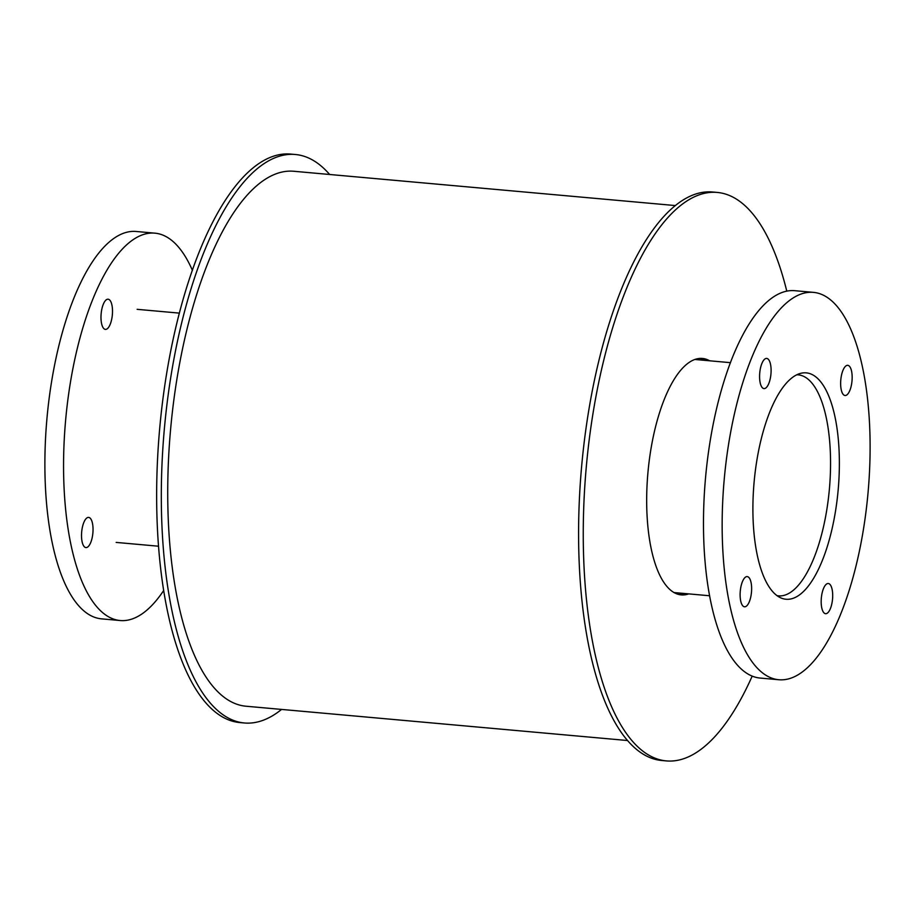 <?xml version="1.0" encoding="UTF-8"?>
<svg xmlns="http://www.w3.org/2000/svg" width="915" height="915" viewBox="0 0 915 915"><rect width="100%" height="100%" fill="white"/><g stroke="black" fill="none" stroke-linecap="round" stroke-linejoin="round"><path stroke-width="1.37" d="M88.618 517.398A15.155 5.627 -84.9 0 1 88.629 517.398A15.155 5.627 -84.9 0 1 92.884 532.988A15.155 5.627 -84.9 0 1 85.919 547.582A15.155 5.627 -84.9 0 1 81.675 531.992A15.155 5.627 -84.9 0 1 88.618 517.398M108.096 299.205A15.155 5.627 -84.9 0 1 108.107 299.205A15.155 5.627 -84.9 0 1 112.351 314.806A15.155 5.627 -84.9 0 1 105.397 329.389A15.155 5.627 -84.9 0 1 101.142 313.811A15.155 5.627 -84.9 0 1 108.096 299.205M163.602 590.61A194.46 72.216 -84.9 0 1 120.128 620.53A194.46 72.216 -84.9 0 1 65.594 420.545A194.46 72.216 -84.9 0 1 154.829 233.153A194.46 72.216 -84.9 0 1 154.955 233.165A194.46 72.216 -84.9 0 1 192.402 270.36M120.128 620.53L101.451 618.849A194.46 72.216 -84.9 0 1 46.917 418.864A194.46 72.216 -84.9 0 1 136.141 231.472A194.46 72.216 -84.9 0 1 136.266 231.484L154.955 233.165M796.851 374.784A110.955 41.209 -84.9 0 1 798.212 374.841A110.955 41.209 -84.9 0 1 798.28 374.853A110.955 41.209 -84.9 0 1 829.39 489.045A110.955 41.209 -84.9 0 1 778.413 595.859A110.955 41.209 -84.9 0 1 776.995 595.665M806.241 372.863A113.643 42.204 -84.9 0 1 806.309 372.863A113.643 42.204 -84.9 0 1 838.174 489.834A113.643 42.204 -84.9 0 1 785.962 599.245A113.643 42.204 -84.9 0 1 754.086 482.377A113.643 42.204 -84.9 0 1 806.241 372.863M747.212 576.599A15.155 5.627 -84.9 0 1 747.223 576.61A15.155 5.627 -84.9 0 1 751.478 592.199A15.155 5.627 -84.9 0 1 744.513 606.794A15.155 5.627 -84.9 0 1 740.269 591.204A15.155 5.627 -84.9 0 1 747.212 576.599M828.269 583.507A15.155 5.627 -84.9 0 1 828.281 583.507A15.155 5.627 -84.9 0 1 832.536 599.108A15.155 5.627 -84.9 0 1 825.57 613.69A15.155 5.627 -84.9 0 1 821.327 598.113A15.155 5.627 -84.9 0 1 828.269 583.507M847.748 365.314A15.155 5.627 -84.9 0 1 847.759 365.325A15.155 5.627 -84.9 0 1 852.002 380.915A15.155 5.627 -84.9 0 1 845.048 395.509A15.155 5.627 -84.9 0 1 840.793 379.919A15.155 5.627 -84.9 0 1 847.748 365.314M766.69 358.417A15.155 5.627 -84.9 0 1 766.701 358.417A15.155 5.627 -84.9 0 1 770.945 374.018A15.155 5.627 -84.9 0 1 763.991 388.601A15.155 5.627 -84.9 0 1 759.736 373.023A15.155 5.627 -84.9 0 1 766.69 358.417M813.424 292.365A194.46 72.216 -84.9 0 1 813.549 292.377A194.46 72.216 -84.9 0 1 868.061 492.522A194.46 72.216 -84.9 0 1 778.722 679.731A194.46 72.216 -84.9 0 1 724.188 479.757A194.46 72.216 -84.9 0 1 813.424 292.365M778.722 679.731L760.045 678.049A194.46 72.216 -84.9 0 1 705.511 478.076A194.46 72.216 -84.9 0 1 794.735 290.684A194.46 72.216 -84.9 0 1 794.861 290.695L813.549 292.377M281.557 709.422A285.377 105.98 -84.9 0 1 244.328 722.976L239.661 722.553A285.377 105.98 -84.9 0 1 159.656 428.838A285.377 105.98 -84.9 0 1 290.764 154.097L295.431 154.509A285.377 105.98 -84.9 0 1 329.652 174.49M244.328 722.976A285.377 105.98 -84.9 0 1 164.323 429.249A285.377 105.98 -84.9 0 1 295.431 154.509M688.709 593.881A118.698 44.08 -84.9 0 1 681.195 594.899A118.698 44.08 -84.9 0 1 647.912 472.838A118.698 44.08 -84.9 0 1 702.365 358.451A118.698 44.08 -84.9 0 1 702.446 358.451A118.698 44.08 -84.9 0 1 709.663 360.796M678.873 594.521A118.698 44.08 95.1 0 0 684.043 593.458M704.996 360.373A118.698 44.08 95.1 0 0 700.101 358.417M752.176 676.151A285.377 105.98 -84.9 0 1 666.269 760.903L661.591 760.491A285.377 105.98 -84.9 0 1 581.597 466.764A285.377 105.98 -84.9 0 1 712.705 192.024L717.371 192.447A285.377 105.98 -84.9 0 1 786.786 291.176M666.269 760.903A285.377 105.98 -84.9 0 1 586.263 467.188A285.377 105.98 -84.9 0 1 717.371 192.447M627.381 740.51L245.838 706.208A268.541 99.724 -84.9 0 1 170.533 430.05A268.541 99.724 -84.9 0 1 293.749 171.265A268.541 99.724 -84.9 0 1 293.932 171.277L675.476 205.578M116.159 542.412L158.467 546.209M137.124 309.327L179.42 313.124M673.978 592.554L709.525 595.757M694.931 359.469L730.479 362.672"/></g></svg>
